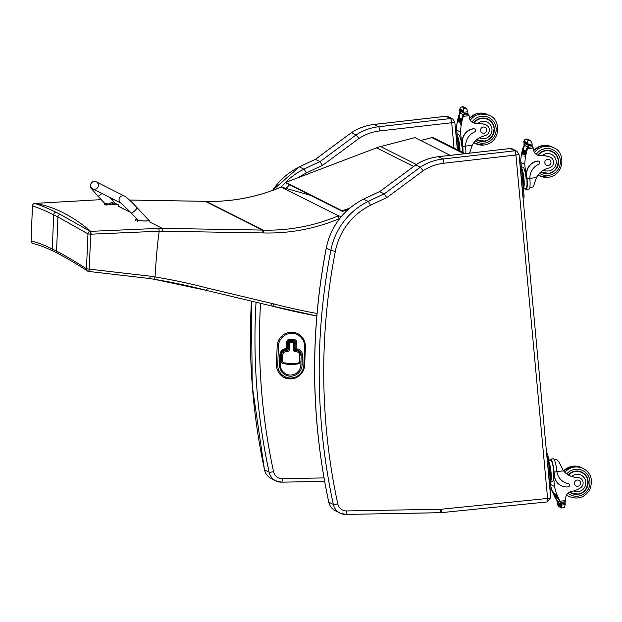 <?xml version="1.0" encoding="UTF-8"?>
<svg xmlns="http://www.w3.org/2000/svg" width="622" height="622" viewBox="0 0 622 622"><rect width="100%" height="100%" fill="white"/><g stroke="black" fill="none" stroke-linecap="round" stroke-linejoin="round"><path stroke-width="0.93" d="M136.995 207.624L149.218 220.701C146.263 221.098 142.625 221.028 138.309 220.491L131.273 212.973A3.919 0.785 -43.1 0 0 131.32 213.012A3.919 0.785 -43.1 0 0 134.881 210.679A3.919 0.785 -43.1 0 0 136.995 207.624C132.152 202.321 128.046 198.511 124.68 196.194A3.919 3.825 -63.2 0 0 120.287 196.886A3.919 3.825 -63.2 0 0 121.065 203.153L92.74 188.816A3.919 3.825 -63.2 0 1 91.893 182.518A3.919 3.825 -63.2 0 1 96.278 181.826A3.919 3.825 -63.2 0 1 97.133 188.124A3.919 3.825 -63.2 0 1 92.74 188.816A3.919 3.825 -63.2 0 1 91.893 182.518A3.919 3.825 -63.2 0 1 96.278 181.826L124.68 196.194A3.919 3.825 -63.2 0 1 124.727 196.225M148.65 220.095L149.879 220.748L149.84 222.046L149.816 220.81M149.816 220.686C146.909 221.191 142.858 221.121 137.664 220.476L135.798 219.535A10.768 0.987 -178 0 1 137.338 219.465M135.798 219.535L135.751 220.833M129.462 200.043L205.268 201.341A104.488 102.039 -63.3 0 1 206.1 201.357L263.316 230.109A2.612 0.513 91.5 0 1 263.705 232.955A187.58 183.187 116.7 0 0 339.076 218.773L338.461 215.78A184.967 180.637 -63.3 0 1 263.316 230.109A104.488 102.039 116.7 0 0 262.476 230.086L162.358 228.375L149.84 222.046M115.661 203.619L118.304 204.739A10.768 0.987 -178 0 1 106.152 204.529L104.286 203.588L104.698 203.371M101.86 193.434A3.919 0.785 136.9 0 1 97.942 196.117A3.919 0.785 136.9 0 1 97.887 196.085L104.924 203.596L109.425 204.024M114.565 204.032L115.84 203.814L109.977 197.539M106.152 204.529L106.105 205.828M130.877 212.561L117.947 206.061A10.768 0.987 2 0 0 118.258 206.037L118.304 204.739M109.456 204.467L109.433 203.938L114.565 204.117L114.549 204.599L109.456 204.467M114.565 204.117L109.433 203.938M111.735 202.686L111.33 202.733A3.343 3.273 92.8 0 0 110.677 202.943L110.763 202.966A3.343 3.227 -45.2 0 1 111.4 202.772L111.991 202.826A3.343 0.63 85.9 0 1 112.139 203.106L112.458 203.114A3.343 0.661 -83.9 0 0 112.357 202.834L112.753 202.795A3.343 3.219 -46.3 0 1 113.398 203.021L113.328 202.982A3.343 3.281 92.8 0 0 112.683 202.756L112.092 202.702A3.343 0.684 -83.9 0 0 111.968 202.803M112.325 203.106L112.753 202.795M113.313 202.982L113.375 203.005A3.343 3.343 0 0 1 114.471 203.853M206.45 290.404L270.601 305.705A2.612 0.544 -76.6 0 0 270.632 305.713A2.612 0.544 -76.6 0 0 271.736 303.427L207.554 288.118L206.395 290.388A596.296 582.347 -63.3 0 0 154.225 279.294M158.797 228.367L90.719 231.345A524.929 348.32 170.8 0 0 90.291 231.384L90.719 234.214A525.038 347.224 -9.1 0 1 91.131 234.175L159.224 231.213A656.84 641.476 -63.3 0 1 162.785 231.228L162.358 228.375A658.496 642.783 116.4 0 0 158.797 228.367L159.224 231.221C157.498 242.969 156.114 258.216 155.08 276.961L154.186 279.294L206.418 290.396L270.632 305.713A104.488 102.039 -63.3 0 1 272.459 306.164A2.612 0.552 -75.5 0 0 272.483 306.18A2.612 0.552 -75.5 0 0 273.641 303.901A107.101 104.589 116.7 0 0 271.736 303.427M155.08 276.969A489.973 372.982 177.2 0 0 150.197 276.184L89.195 269.132L88.775 271.433A2.612 2.488 -57 0 1 87.562 271.052A2.612 2.488 -57 0 1 87.554 271.052A2.612 2.488 -57 0 1 86.458 268.821C75.254 261.543 65.287 255.65 56.563 251.132A2.612 2.55 117.7 0 0 58.001 253.551M149.404 278.508A484.732 368.854 -2.7 0 1 154.163 279.278L149.373 278.508A2.612 0.443 99.2 0 1 149.342 278.5L89.086 271.487L149.373 278.508A2.612 0.443 99.2 0 0 150.197 276.184M89.195 269.132L86.458 268.821L87.966 233.903L90.719 234.214L89.195 269.132M60.256 214.435A2239.013 436.714 -88.7 0 0 55.996 212.289A2.612 2.55 115.9 0 0 53.679 214.815L53.679 214.815A2236.424 436.209 91.3 0 1 57.939 216.961L87.966 233.903A2.612 2.496 -58.9 0 1 90.291 231.384L60.256 214.435A2.612 2.55 117.6 0 0 57.939 216.961L56.563 251.132A2202.09 429.514 -88.7 0 0 52.302 248.987C43.952 244.897 36.892 242.222 31.123 240.963L31.1 240.932A2.612 2.612 0 0 0 33.153 243.583A2.612 2.589 102.2 0 0 33.16 243.591A2.612 2.589 102.2 0 0 33.223 243.599M55.996 212.289C47.606 208.145 40.531 205.182 34.77 203.425L101.207 199.631L35.065 203.386A2.612 0.746 83.6 0 1 35.104 203.386A2239.705 436.854 91.3 0 1 90.719 231.345L91.131 234.175M35.057 203.386L34.731 203.425A2.612 0.746 83.4 0 1 34.77 203.425A2.612 2.589 106.9 0 0 32.437 205.944C38.206 207.709 45.289 210.664 53.679 214.815L52.302 248.987A2.612 2.55 115.8 0 0 53.795 251.42M32.445 205.898L31.123 240.963A2.612 2.589 102.2 0 0 33.153 243.583C38.626 244.765 45.476 247.362 53.717 251.389L57.9 253.496M281.09 187.098L338.461 215.78L341.26 216.573M420.744 140.518L431.886 137.641A2.612 0.428 -104.5 0 0 431.823 137.625A2.612 0.428 -104.5 0 0 431.769 137.664M464.028 153.782L431.886 137.641A2.612 2.55 -63.3 0 1 433.651 137.82L433.651 137.82A2.612 2.612 0 0 0 431.823 137.625L420.705 140.494M413.599 166.447L376.574 147.834L285.739 182.394L285.949 183L342.497 211.418L342.287 210.811L349.867 208.012M348.452 209.217L342.497 211.418M376.574 147.834A41.791 40.819 -63.3 0 1 380.656 146.543L414.975 137.618L450.258 155.345M342.287 210.811L285.739 182.394M445.842 116.298A3.864 0.7 83.5 0 1 445.92 116.26L373.985 124.454C365.868 125.411 358.35 128.14 351.438 132.649L315.315 159.356L319.949 161.65A524.704 512.435 116.7 0 0 303.917 169.184A3.864 0.513 63.9 0 1 306.257 173.017A520.839 508.664 -63.3 0 1 322.554 165.374L319.949 161.65L356.072 134.943L351.539 132.665A52.24 51.02 -63.3 0 1 374.071 124.47L378.611 126.748A52.24 51.02 116.7 0 0 356.072 134.943L358.925 138.473A48.376 47.249 -63.3 0 1 379.7 130.947L451.634 122.752A3.864 0.7 -96.5 0 0 450.538 118.561L378.611 126.748A3.864 0.7 83.5 0 1 379.7 130.947M451.634 122.752L454.721 121.99M351.438 132.649L315.416 159.372A524.704 512.435 -63.3 0 0 299.384 166.906L303.917 169.184A67.915 66.329 116.7 0 0 281.3 187.043M550.618 497.592A3.864 0.451 174.7 0 1 550.695 497.67L519.028 154.318L516.89 151.193A3.919 3.825 116.7 0 0 514.775 150.819A3.864 0.7 83.5 0 1 515.871 155.018L518.958 154.256M423.162 170.739L420.309 167.209L415.776 164.923A52.24 51.02 -63.3 0 1 438.308 156.736L510.234 148.541L514.775 150.819L442.841 159.014A52.24 51.02 116.7 0 0 420.309 167.209L384.186 193.916L386.791 197.633L423.162 170.739A48.376 47.249 -63.3 0 1 443.937 163.213L515.871 155.018M326.231 248.038L330.842 250.378A628.22 613.533 116.7 0 0 333.33 504.419A3.864 0.529 -12.2 0 0 337.785 503.898A624.356 609.754 -63.3 0 1 335.312 251.428L330.842 250.378A67.915 66.329 116.7 0 1 368.154 201.442A524.704 512.435 116.7 0 1 384.186 193.916L379.645 191.638L415.776 164.923L379.645 191.638A524.704 512.435 -63.3 0 0 363.613 199.164A3.864 0.513 -116.1 0 0 363.512 199.157C343.507 209.575 331.083 225.872 326.231 248.038C309.919 333.213 310.751 417.891 328.727 502.063C329.66 506.005 331.899 508.92 335.46 510.802A13.062 12.759 -63.3 0 1 328.797 502.141A628.22 613.533 -63.3 0 1 326.309 248.1A67.915 66.329 -63.3 0 1 363.613 199.164L368.154 201.442A3.864 0.513 63.9 0 1 370.494 205.276A520.839 508.664 -63.3 0 1 386.791 197.633M469.493 153.16L472.23 145.33A18.209 17.789 -63.3 0 1 484.709 135.751A5.753 5.621 -63.3 0 0 485.137 124.587L484.872 124.454A5.753 5.621 -63.3 0 1 485.976 124.866L486.241 124.999M465.769 153.58A11.849 2.146 -96.5 0 0 465.684 147.103L465.637 146.217A14.804 14.462 116.7 0 1 474.586 131.965A1.641 1.602 116.7 0 0 473.824 128.847A12.821 12.518 116.7 0 0 462.465 142.951L462.791 146.535A11.849 2.146 83.5 0 1 463.017 152.577M457.178 134.951L458.608 134.787A10.753 1.952 -96.5 0 1 461.889 146.512L460.56 132.097A55.537 54.238 -63.3 0 1 463.297 116.368L464.276 114.798M463.779 114.673A1.236 1.205 116.7 0 0 462.931 115.482A55.537 54.238 116.7 0 0 460.7 124.509L460.7 124.478M464.37 108.049L461.921 106.821L463.429 106.867L466.282 108.306L464.37 108.049L463.444 108.632L464.09 113.647A4.401 4.3 116.7 0 1 463.981 114.432L463.328 114.106A4.401 4.3 116.7 0 1 463.18 114.603A55.537 54.238 116.7 0 0 460.653 124.478M463.18 114.603L460.272 113.142A55.537 54.238 116.7 0 0 458.95 117.387A0.404 0.397 116.7 0 0 458.756 118.172A55.537 54.238 116.7 0 0 458.538 118.996M461.229 121.212L458.375 119.774A55.537 54.238 116.7 0 0 458.189 120.606A0.404 0.397 116.7 0 0 458.025 121.376A55.537 54.238 116.7 0 0 457.738 123.016L457.745 122.985M460.093 113.639A1.236 1.205 116.7 0 0 459.93 113.974A55.537 54.238 116.7 0 0 458.896 117.387M458.702 118.141A55.537 54.238 116.7 0 0 458.484 119.004M458.313 119.743A55.537 54.238 116.7 0 0 458.126 120.614M457.986 121.352A55.537 54.238 116.7 0 0 457.691 122.993M459.93 113.974L459.394 113.702L459.168 114.292A55.537 54.238 116.7 0 0 456.47 129.011M460.56 132.097L456.711 130.161M461.851 118.841A0.404 0.397 116.7 0 0 461.625 119.611A55.537 54.238 116.7 0 1 461.851 118.841L458.958 117.395M461.602 119.595L458.756 118.172M461.446 120.45A0.404 0.397 116.7 0 0 461.244 121.22A55.537 54.238 116.7 0 1 461.446 120.45L458.554 118.996A0.404 0.397 116.7 0 0 458.375 119.774M461.089 122.052A0.404 0.397 116.7 0 0 460.933 122.837A55.537 54.238 116.7 0 1 461.089 122.052L458.196 120.606M460.894 122.814L458.041 121.383A0.404 0.397 116.7 0 0 458.041 121.383L460.91 122.822M485.137 124.587A28.799 28.122 -63.3 0 0 475.939 123.296A6.718 6.562 -63.3 0 1 469.361 117.752A37.017 36.154 -63.3 0 1 469.105 115.708L467.977 114.479M460.272 113.142A4.401 4.3 116.7 0 0 460.42 112.644L459.767 112.318A4.401 4.3 116.7 0 0 459.876 111.532L459.611 109.456L460.638 107.217L461.921 106.821M463.444 108.632L466.282 108.306L467.76 110.895L467.899 113.212A4.401 4.3 116.7 0 0 468.148 113.958A0.404 0.397 116.7 0 1 467.822 114.534L464.409 114.922A0.404 0.397 116.7 0 1 463.981 114.432M462.465 142.951L462.581 146.434A10.753 1.952 83.5 0 1 462.768 152.444M462.255 142.842A12.821 12.518 -63.3 0 1 473.606 128.738A1.641 1.602 -63.3 0 1 474.602 128.948M472.58 122.472A6.718 6.562 116.7 0 0 474.602 122.993L478.124 123.203A28.799 28.122 -63.3 0 1 484.872 124.454M462.986 111.167A4.401 4.3 116.7 0 0 462.97 111.151A2.06 2.014 116.7 0 1 462.768 110.389A0.404 0.397 116.7 0 0 462.682 111.144A0.404 0.397 116.7 0 0 462.986 111.167M463.273 111.944L460.389 110.491A0.404 0.397 116.7 0 0 460.311 111.245L463.203 112.699A0.404 0.397 116.7 0 0 463.413 112.737A4.401 4.3 116.7 0 0 463.273 111.944A0.404 0.397 116.7 0 0 463.203 112.699M457.839 142.08L457.769 141.342M458.811 150.462L458.033 142.057M458.873 150.493A9.112 1.648 -96.5 0 0 457.691 140.471M459.635 150.874A9.112 1.648 -96.5 0 0 457.403 137.322M462.768 110.389L459.876 108.943A0.404 0.397 116.7 0 0 459.79 109.697L462.682 111.144M461.244 121.22A0.404 0.397 116.7 0 0 461.267 121.228L458.352 119.766M461.625 119.611A0.404 0.397 116.7 0 0 461.648 119.618L458.733 118.157M459.767 112.318A0.404 0.397 116.7 0 0 459.969 112.761L460.334 112.947M463.328 114.106A0.404 0.397 116.7 0 0 463.53 114.557L464.183 114.883M459.394 113.702L460.645 112.971M459.985 151.053A10.753 1.952 -96.5 0 0 459.767 146.753A10.753 1.952 -96.5 0 0 457.248 135.643M458.601 150.353L456.82 131.048A2.612 0.474 -96.5 0 0 456.082 128.21L455.327 127.829M457.52 149.816L455.802 131.156A2.612 0.474 -96.5 0 0 455.444 129.127M482.555 141.108A11.756 11.476 -63.3 0 1 477.253 140.074M487.803 119.082A11.756 11.476 -63.3 0 1 491.792 122.713M476.662 139.732A11.756 11.476 116.7 0 0 494.171 131.74A11.756 11.476 116.7 0 0 473.661 122.837M483.932 141.023A11.39 11.126 -63.3 0 1 477.782 139.934L477.105 139.6A11.39 11.126 -63.3 0 1 476.926 139.507M481.863 118.102A11.39 11.126 -63.3 0 1 487.329 119.245L488.006 119.58A11.39 11.126 -63.3 0 0 474.104 122.923M483.38 127.043A3.133 3.063 116.7 0 0 482.26 132.945A3.133 3.063 116.7 0 0 486.396 131.522A3.133 3.063 116.7 0 0 483.38 127.043M530.97 187.696L533.381 186.662L536.467 177.597A18.209 17.789 -63.3 0 1 548.938 168.018A5.753 5.621 -63.3 0 0 549.366 156.845L549.109 156.721A5.753 5.621 -63.3 0 1 550.213 157.133L550.47 157.265M526.095 189.43L528.91 189.111A11.849 2.146 -96.5 0 0 529.921 179.369L529.874 178.475A14.804 14.462 116.7 0 1 538.823 164.224A1.641 1.602 116.7 0 0 538.053 161.106A12.821 12.518 116.7 0 0 526.694 175.217L527.028 178.802A11.849 2.146 83.5 0 1 526.095 189.43A11.849 2.146 83.5 0 1 525.069 188.443M521.415 167.217L522.838 167.054A10.753 1.952 -96.5 0 1 526.126 178.778L524.797 164.363A55.537 54.238 -63.3 0 1 527.534 148.635L528.513 147.056M528.016 146.94A1.236 1.205 116.7 0 0 527.168 147.748A55.537 54.238 116.7 0 0 524.929 156.767L524.937 156.736M528.607 140.315L526.158 139.087L527.666 139.134L530.519 140.572L528.607 140.315L527.681 140.891L528.319 145.913A4.401 4.3 116.7 0 1 528.21 146.699L527.565 146.372A4.401 4.3 116.7 0 1 527.417 146.862A55.537 54.238 116.7 0 0 524.882 156.744M527.417 146.862L524.509 145.4A55.537 54.238 116.7 0 0 523.18 149.653A0.404 0.397 116.7 0 0 522.993 150.431A55.537 54.238 116.7 0 0 522.775 151.263A0.404 0.397 116.7 0 0 522.589 152.032A55.537 54.238 116.7 0 0 522.418 152.864M525.318 154.318A0.404 0.397 116.7 0 0 525.162 155.096A55.537 54.238 116.7 0 1 525.318 154.318L522.433 152.864A0.404 0.397 116.7 0 0 522.255 153.634A55.537 54.238 116.7 0 0 521.975 155.282L521.975 155.251M524.33 145.906A1.236 1.205 116.7 0 0 524.159 146.24A55.537 54.238 116.7 0 0 523.125 149.653M522.931 150.4A55.537 54.238 116.7 0 0 522.721 151.27M522.55 152.009A55.537 54.238 116.7 0 0 522.363 152.872M522.216 153.611A55.537 54.238 116.7 0 0 521.928 155.259M524.159 146.24L523.623 145.968L523.397 146.559A55.537 54.238 116.7 0 0 520.7 161.269M524.797 164.363L520.948 162.428M526.088 151.107A0.404 0.397 116.7 0 0 525.854 151.877A55.537 54.238 116.7 0 1 526.088 151.107L523.195 149.653M525.839 151.861L522.993 150.431M525.676 152.717A0.404 0.397 116.7 0 0 525.497 153.494A55.537 54.238 116.7 0 1 525.676 152.717L522.783 151.263M525.466 153.478L522.604 152.04A0.404 0.397 116.7 0 0 522.604 152.04L525.481 153.486M525.131 155.08L522.278 153.642A0.404 0.397 116.7 0 1 522.255 153.634L525.147 155.088M549.366 156.845A28.799 28.122 -63.3 0 0 540.176 155.562A6.718 6.562 -63.3 0 1 533.59 150.011A37.017 36.154 -63.3 0 1 533.342 147.974L532.214 146.745M524.509 145.4A4.401 4.3 116.7 0 0 524.649 144.91L523.996 144.576A4.401 4.3 116.7 0 0 524.105 143.791L523.841 141.723L524.875 139.483L526.158 139.087M527.681 140.891L530.519 140.572L531.997 143.161L532.137 145.478A4.401 4.3 116.7 0 0 532.385 146.224A0.404 0.397 116.7 0 1 532.059 146.792L528.638 147.181A0.404 0.397 116.7 0 1 528.21 146.699M526.694 175.217L526.818 178.693A10.753 1.952 83.5 0 1 525.971 188.342L523.39 188.637M526.484 175.109A12.821 12.518 -63.3 0 1 537.843 161.005A1.641 1.602 -63.3 0 1 538.831 161.215M536.817 154.73A6.718 6.562 116.7 0 0 538.839 155.251L542.361 155.469A28.799 28.122 -63.3 0 1 549.109 156.721M527.215 143.433A4.401 4.3 116.7 0 0 527.207 143.41A2.06 2.014 116.7 0 1 526.997 142.656A0.404 0.397 116.7 0 0 526.92 143.41A0.404 0.397 116.7 0 0 527.215 143.433M527.51 144.211L524.618 142.757A0.404 0.397 116.7 0 0 524.548 143.503L527.44 144.957A0.404 0.397 116.7 0 0 527.65 144.996A4.401 4.3 116.7 0 0 527.51 144.211A0.404 0.397 116.7 0 0 527.44 144.957M522.076 174.347L522.006 173.6M522.9 183.358L522.27 174.323M522.947 183.848L523.102 183.334M523.032 184.711A9.112 1.648 -96.5 0 0 521.928 172.737M523.226 186.872A9.112 1.648 -96.5 0 0 523.685 178.856A9.112 1.648 -96.5 0 0 521.633 169.588M526.997 142.656L524.113 141.202A0.404 0.397 116.7 0 0 524.027 141.956L526.92 143.41M525.854 151.877A0.404 0.397 116.7 0 0 525.878 151.885L522.97 150.423M523.996 144.576A0.404 0.397 116.7 0 0 524.206 145.027L524.571 145.214M527.565 146.372A0.404 0.397 116.7 0 0 527.767 146.815L528.42 147.142M523.623 145.968L524.882 145.237M523.382 188.552A10.753 1.952 -96.5 0 0 523.996 179.019A10.753 1.952 -96.5 0 0 521.477 167.909M523.825 197.944L523.771 197.936A2.612 0.474 -96.5 0 0 523.825 197.944A2.612 0.474 -96.5 0 0 524.035 195.603L521.057 163.306A2.612 0.474 -96.5 0 0 520.319 160.468L519.564 160.095M523.016 197.586A2.612 0.474 -96.5 0 0 523.009 195.72L520.031 163.423A2.612 0.474 -96.5 0 0 519.681 161.386M546.792 173.367A11.756 11.476 -63.3 0 1 541.49 172.341M552.041 151.34A11.756 11.476 -63.3 0 1 556.029 154.979M540.899 171.999A11.756 11.476 116.7 0 0 558.4 163.998A11.756 11.476 116.7 0 0 537.89 155.096M548.161 173.289A11.39 11.126 -63.3 0 1 542.011 172.201L541.334 171.859A11.39 11.126 -63.3 0 1 541.163 171.773M546.093 150.361A11.39 11.126 -63.3 0 1 551.558 151.504L552.235 151.846A11.39 11.126 -63.3 0 0 538.341 155.189M547.609 159.31A3.133 3.063 116.7 0 0 546.489 165.211A3.133 3.063 116.7 0 0 550.633 163.788A3.133 3.063 116.7 0 0 547.609 159.31M568.943 475.371L571.618 476.468A18.209 17.789 -63.3 0 0 577.216 477.276L577.473 477.408A18.209 17.789 -63.3 0 1 569.324 475.558A18.209 17.789 -63.3 0 1 563.509 470.838L558.712 461.368L556.457 459.604M549.685 460.319A11.849 2.146 83.5 0 1 550.454 459.129A11.849 2.146 83.5 0 1 554.07 472.044L554.404 475.628A12.821 12.518 116.7 0 0 568.096 486.886A1.641 1.602 116.7 0 0 568.283 483.659A14.804 14.462 116.7 0 1 556.915 471.717L554.07 472.044M550.454 459.129L553.269 458.811A11.849 2.146 -96.5 0 1 556.799 470.831L556.915 471.717M550.851 486.396A55.537 54.238 116.7 0 0 555.913 499.139L557.009 500.306M556.939 500.189A1.236 1.205 -63.3 0 1 556.783 499.971A55.537 54.238 -63.3 0 1 555.244 497.056M554.575 495.563A55.537 54.238 -63.3 0 0 554.871 496.201L557.771 497.647A55.537 54.238 -63.3 0 0 558.105 498.362A0.404 0.397 -63.3 0 1 557.81 498.339L554.917 496.892A0.404 0.397 -63.3 0 1 554.878 496.193A55.537 54.238 -63.3 0 1 554.529 495.54M554.179 494.731A55.537 54.238 -63.3 0 1 553.875 494.023M553.557 493.238A55.537 54.238 -63.3 0 1 552.95 491.637L552.997 491.66A55.537 54.238 -63.3 0 0 553.58 493.215L556.48 494.661A55.537 54.238 -63.3 0 0 556.776 495.392A0.404 0.397 -63.3 0 1 556.48 494.661M557.281 500.764L560.189 502.226A4.401 4.3 -63.3 0 1 560.422 502.685L561.075 503.011A4.401 4.3 -63.3 0 1 561.324 503.758L561.347 505.095L565.211 504.652L564.372 507.63L561.58 507.98L558.719 506.541L557.25 503.952L557.11 501.635A4.401 4.3 -63.3 0 0 556.861 500.889L557.506 501.223A4.401 4.3 -63.3 0 0 557.281 500.764A55.537 54.238 -63.3 0 1 555.291 497.079M554.21 494.708L557.102 496.162A55.537 54.238 -63.3 0 0 557.413 496.877A0.404 0.397 -63.3 0 1 557.149 496.854L554.256 495.4A0.404 0.397 -63.3 0 1 554.21 494.708A55.537 54.238 -63.3 0 1 553.922 494.047M560.189 502.226A55.537 54.238 -63.3 0 1 555.905 493.122L555.951 493.153A55.537 54.238 -63.3 0 0 559.792 501.48L560.329 501.752L560.049 501.215A55.537 54.238 -63.3 0 1 554.497 486.435L553.168 472.02L553.86 471.942L554.404 475.628M550.68 484.515L554.497 486.435M561.347 505.095L561.534 507.956L564.372 507.63M568.687 483.799L568.477 483.691A1.641 1.602 -63.3 0 0 568.073 483.551A14.804 14.462 -63.3 0 1 564.519 482.361M548.456 460.459L550.579 460.218A10.753 1.952 83.5 0 1 553.86 471.942M561.067 485.603A12.821 12.518 -63.3 0 1 554.194 475.527M557.654 504.978A0.404 0.397 -63.3 0 1 557.304 504.465A0.404 0.397 -63.3 0 1 557.724 504.17L560.616 505.624A4.401 4.3 -63.3 0 1 560.616 505.639L561.091 505.88M560.756 503.991A4.401 4.3 -63.3 0 1 560.764 504.8A0.404 0.397 -63.3 0 1 560.756 503.991L557.864 502.537A0.404 0.397 -63.3 0 0 557.872 503.346M549.949 476.6L549.047 466.85M549.996 477.09L550.143 476.576M550.073 477.953A9.112 1.648 -96.5 0 0 548.969 465.979M550.268 480.114A9.112 1.648 -96.5 0 0 550.727 472.098A9.112 1.648 -96.5 0 0 548.674 462.83M560.616 505.639A2.06 2.014 -63.3 0 0 560.546 506.432A0.404 0.397 -63.3 0 1 560.189 505.919A0.404 0.397 -63.3 0 1 560.616 505.624M556.527 495.353L553.634 493.899A0.404 0.397 -63.3 0 1 553.588 493.207M557.149 496.854A0.404 0.397 -63.3 0 1 557.102 496.162M557.81 498.339A0.404 0.397 -63.3 0 1 557.771 497.647M556.861 500.889A0.404 0.397 -63.3 0 1 557.04 500.36M565.211 504.652L565.134 503.322A4.401 4.3 -63.3 0 1 565.242 502.537A0.404 0.397 -63.3 0 0 565.04 502.086L564.589 501.861M561.075 503.011A0.404 0.397 -63.3 0 1 561.402 502.436L564.815 502.047A0.404 0.397 -63.3 0 1 565.04 502.086M560.422 502.685A0.404 0.397 -63.3 0 1 560.647 502.133M577.473 477.408A5.753 5.621 -63.3 0 1 579.929 488.247A28.799 28.122 -63.3 0 1 571.159 491.582A6.718 6.562 -63.3 0 0 565.732 498.494A37.017 36.154 -63.3 0 0 565.857 500.554L564.698 501.845L561.145 502.249L564.519 501.861M560.329 501.752L561.262 502.226L560.329 501.752M560.733 502.179L560.29 501.954A1.236 1.205 -63.3 0 1 559.792 501.48M550.431 481.879L552.32 481.661A10.753 1.952 -96.5 0 0 553.168 472.02M550.423 481.793A10.753 1.952 -96.5 0 0 551.045 472.261A10.753 1.952 -96.5 0 0 548.518 461.151M550.066 490.828A2.612 0.474 -96.5 0 0 550.058 488.962L547.08 456.665A2.612 0.474 -96.5 0 0 546.722 454.628M550.867 491.193L550.812 491.178A2.612 0.474 -96.5 0 0 550.867 491.193A2.612 0.474 -96.5 0 0 551.076 488.845L548.099 456.548A2.612 0.474 -96.5 0 0 547.36 453.718L546.606 453.337M571.066 493.075A11.756 11.476 116.7 0 0 576.369 494.101M585.605 475.713A11.756 11.476 116.7 0 0 581.617 472.075M568.197 474.944A11.756 11.476 -63.3 0 1 586.911 487.881A11.756 11.476 -63.3 0 1 569.581 492.111M577.216 477.276A5.753 5.621 -63.3 0 1 579.79 477.867L580.054 477.991M577.745 494.023A11.39 11.126 -63.3 0 1 571.595 492.935L570.918 492.593A11.39 11.126 -63.3 0 1 569.861 491.986M575.677 471.095A11.39 11.126 -63.3 0 1 581.142 472.238L581.819 472.58A11.39 11.126 -63.3 0 0 568.555 475.154M577.76 486.248A3.133 3.063 116.7 0 0 578.88 480.339A3.133 3.063 116.7 0 0 574.744 481.77A3.133 3.063 116.7 0 0 577.76 486.248M293.351 349.65L294.198 349.587L294.424 342.582A1.042 1.042 0 0 0 293.872 341.595A1.042 1.019 116.7 0 0 293.856 341.587A1.042 1.019 116.7 0 0 293.421 341.478L293.607 342.629L294.431 342.551A1.042 1.019 116.7 0 0 293.872 341.595L293.872 341.595A1.042 1.019 116.7 0 0 293.444 341.486L289.424 341.408A1.042 1.019 116.7 0 0 288.359 342.434L289.611 342.559L289.448 341.416A1.042 1.019 116.7 0 0 288.383 342.442L288.11 349.447A1.042 1.019 -63.3 0 1 287.053 350.474L285.972 350.45A4.385 4.284 116.7 0 0 281.517 354.742L281.284 361.063A2.612 2.55 116.7 0 0 282.676 363.442A2.612 2.55 116.7 0 0 282.683 363.442A2.612 2.55 116.7 0 0 283.476 363.691L283.834 362.766A1.571 1.532 -63.3 0 1 282.536 361.188L282.761 354.874A3.343 3.265 -63.3 0 1 286.159 351.601L287.232 351.624A2.091 2.037 116.7 0 0 289.354 349.58L289.611 342.559L293.607 342.629L293.351 349.65A2.091 2.037 116.7 0 0 295.326 351.764L296.406 351.78A3.343 3.265 -63.3 0 1 299.563 355.17L299.337 361.506A1.571 1.532 -63.3 0 1 297.938 363.03L291.547 363.746A2.426 2.371 -63.3 0 1 290.972 363.738L283.834 362.766M300.387 355.123L300.387 355.084A4.385 4.284 116.7 0 0 298.055 351.088A4.385 4.284 116.7 0 0 298.031 351.08A4.385 4.284 116.7 0 0 296.22 350.629L295.147 350.614A1.042 1.019 -63.3 0 1 294.727 350.513M295.582 349.704A1.042 1.042 0 0 0 296.033 349.813L296.507 348.872L295.03 348.748A1.042 1.019 116.7 0 0 296.018 349.805L296.507 341.851A2.091 2.037 116.7 0 0 294.533 339.736L288.896 339.635L288.655 340.576A1.042 1.019 -63.3 0 0 287.589 341.595L287.364 348.631L286.517 348.693L286.299 349.642A1.042 1.019 116.7 0 0 287.341 348.654M279.542 364.57L280.382 364.508L280.716 354.742A5.225 5.1 -63.3 0 1 286.027 349.634L286.26 348.693A6.267 6.119 116.7 0 0 279.892 354.82L279.542 364.57A11.491 11.227 116.7 0 0 290.404 376.209A11.491 11.227 116.7 0 0 302.082 364.966L302.432 355.216A6.267 6.119 116.7 0 0 296.507 348.872M304.531 346.804L303.878 364.997A13.319 13.008 -63.3 0 1 290.342 378.028A13.319 13.008 -63.3 0 1 277.746 364.539L278.399 346.345A13.319 13.008 -63.3 0 1 291.936 333.314A13.319 13.008 -63.3 0 1 304.531 346.804L305.371 346.742A14.368 14.034 116.7 0 0 297.713 333.633A14.368 14.034 116.7 0 0 297.689 333.625A14.368 14.034 116.7 0 0 277.155 346.213L276.502 364.414A14.368 14.034 116.7 0 0 284.145 377.5A14.368 14.034 116.7 0 0 284.153 377.5L284.161 377.507A14.368 14.034 116.7 0 0 304.702 364.951M137.664 220.476L137.618 221.774M104.286 203.588L104.239 204.887M207.554 288.118A598.908 584.898 116.7 0 0 155.08 276.961M317.033 313.488A648.668 633.499 -63.3 0 1 273.641 303.901M272.459 306.164A651.281 636.049 116.7 0 0 316.823 315.937L270.632 305.713M89.475 269.155L88.806 271.464A2.612 2.612 0 0 1 87.562 271.052C76.413 263.814 66.538 257.967 57.916 253.504M129.446 200.027L205.221 201.326A2.612 0.505 -89 0 1 205.268 201.341L262.476 230.086A2.612 0.505 91 0 1 262.888 232.939A101.876 99.489 -63.3 0 1 263.705 232.955M162.785 231.228L262.888 232.939M206.006 201.357A2.612 0.513 -88.5 0 1 206.053 201.349A2.612 0.513 -88.5 0 1 206.1 201.357A184.967 180.637 116.7 0 0 281.245 187.028L310.533 195.355L281.23 187.02M114.386 199.771L112.03 199.732L114.409 199.786M281.167 187.028C257.026 197.166 231.99 201.94 206.053 201.349L205.221 201.326A2.612 0.505 -89 0 0 205.174 201.341M416.343 164.48L380.656 146.543M322.554 165.374L358.925 138.473M286.151 188.419A64.05 62.55 -63.3 0 1 289.564 184.82M298.451 177.55A64.05 62.55 -63.3 0 1 306.257 173.017M256.046 302.238A628.22 613.533 116.7 0 0 269.101 472.152A3.864 0.529 -12.2 0 0 273.548 471.639A624.356 609.754 -63.3 0 1 260.54 303.311M324.622 481.389L281.68 482.159L275.756 480.814L271.223 478.536A13.062 12.759 -63.3 0 1 264.56 469.874L269.101 472.152A13.062 12.759 116.7 0 0 281.603 482.143A3.864 0.739 -91 0 0 281.68 482.159A3.864 0.739 -91 0 0 282.349 478.668A9.198 8.98 -63.3 0 1 273.548 471.639M324.008 477.921L282.349 478.668M451.689 122.798L454.021 148.052M457.349 149.723L454.799 122.052L452.653 118.934A3.919 3.825 116.7 0 0 450.538 118.561L446.005 116.275A3.919 3.825 -63.3 0 1 448.12 116.656L445.92 116.26A3.864 0.7 83.5 0 1 446.005 116.275L374.071 124.47A3.864 0.7 83.5 0 0 373.985 124.454M271.223 478.536C267.67 476.654 265.423 473.739 264.49 469.797A3.864 0.529 -12.2 0 0 264.56 469.874A628.22 613.533 -63.3 0 1 251.436 301.134M272.545 190.418A67.915 66.329 -63.3 0 1 299.384 166.906A3.864 0.513 63.9 0 0 299.275 166.89L315.315 159.356M335.312 251.428A64.05 62.55 -63.3 0 1 370.494 205.276M328.727 502.063A3.864 0.529 167.8 0 0 328.797 502.141L333.33 504.419A13.062 12.759 116.7 0 0 345.84 514.41A3.864 0.739 -91 0 0 345.91 514.425A3.864 0.739 -91 0 0 346.586 510.934A9.198 8.98 -63.3 0 1 337.785 503.898M440.088 512.715A3.864 0.739 -91 0 0 440.166 512.73A3.864 0.739 -91 0 0 440.842 509.239L346.586 510.934M441.146 512.645A3.864 0.708 -95.8 0 0 441.223 512.668A3.864 0.708 -95.8 0 0 441.581 509.193A9.198 8.98 -63.3 0 1 440.842 509.239M547.103 501.907A3.864 0.708 -95.8 0 0 547.189 501.923A3.864 0.708 -95.8 0 0 547.539 498.455L441.581 509.193M335.46 510.802L339.993 513.08L345.91 514.425L441.223 512.668L547.189 501.923L550.695 497.67A3.864 0.451 174.7 0 1 547.585 498.393L547.539 498.455M515.926 155.065L547.585 498.393M438.145 156.752A3.864 0.7 -96.5 0 1 438.222 156.721A3.864 0.7 -96.5 0 1 438.308 156.736L442.841 159.014A3.864 0.7 83.5 0 1 443.937 163.213M516.89 151.193L512.349 148.915A3.919 3.825 -63.3 0 0 510.234 148.541A3.864 0.7 -96.5 0 0 510.149 148.526A3.864 0.7 -96.5 0 0 510.071 148.565M465.637 146.217L462.791 146.535M463.468 115.754L462.931 115.482M463.297 116.368L469.105 115.708M464.937 107.987L462.48 106.759M463.444 111.385L462.97 111.151M464.09 113.647L467.899 113.212M463.864 112.232L467.721 111.797M475.939 123.296L475.542 123.102M461.889 146.512L462.581 146.434M465.637 146.084L472.23 145.33M456.082 128.21L455.374 128.287M456.82 131.048L455.802 131.156M475.301 141.023A13.583 13.264 116.7 0 0 494.397 122.775A13.583 13.264 116.7 0 0 471.997 122.091M473.902 142.671A15.674 15.309 116.7 0 0 475.41 143.542L483.916 145.043C501.145 142.951 501.107 119.074 489.475 115.529A15.674 15.309 116.7 0 0 470.271 120.233M473.84 142.749L475.41 143.542A15.674 15.309 116.7 0 0 483.869 145.035M489.475 115.529L487.772 114.673A15.674 15.309 116.7 0 0 469.462 118.281M478.124 123.203A8.778 8.568 -63.3 0 1 491.403 126.655A8.778 8.568 -63.3 0 1 479.368 137.812M488.006 119.58C491.582 121.523 493.604 124.532 494.078 128.622C493.347 136.249 489.981 140.385 483.986 141.038L477.782 139.934A11.39 11.126 -63.3 0 1 476.965 139.483M529.874 178.475L527.028 178.802M527.705 148.013L527.168 147.748M527.534 148.635L533.342 147.974M529.167 140.253L526.717 139.025M527.681 143.651L527.207 143.41M528.319 145.913L532.137 145.478M528.094 144.498L531.95 144.055M540.176 155.562L539.779 155.36M526.126 178.778L526.818 178.693M529.866 178.351L536.467 177.597M520.319 160.468L519.603 160.554M521.057 163.306L520.031 163.423M524.035 195.603L523.009 195.72M539.531 173.289A13.583 13.264 116.7 0 0 558.634 155.034A13.583 13.264 116.7 0 0 536.226 154.357M538.139 174.938A15.674 15.309 116.7 0 0 539.639 175.801L548.153 177.309C565.382 175.217 565.336 151.34 553.712 147.795A15.674 15.309 116.7 0 0 534.5 152.499M538.077 175.015L539.639 175.801A15.674 15.309 116.7 0 0 548.106 177.301M553.712 147.795L552.002 146.932A15.674 15.309 116.7 0 0 533.699 150.547M542.361 155.469A8.778 8.568 -63.3 0 1 555.64 158.913A8.778 8.568 -63.3 0 1 543.605 170.07M552.235 151.846C555.819 153.79 557.841 156.798 558.307 160.888C557.584 168.515 554.218 172.652 548.223 173.297L542.011 172.201A11.39 11.126 -63.3 0 1 541.194 171.742M556.247 499.699L556.783 499.971M557.25 503.952L557.677 504.17M561.324 503.758L565.134 503.322M560.049 501.215L565.857 500.554M556.9 471.593L563.509 470.838M548.099 456.548L547.08 456.665M547.36 453.718L546.645 453.796M551.076 488.845L550.058 488.962M566.696 473.933A13.583 13.264 -63.3 0 1 589.361 486.575A13.583 13.264 -63.3 0 1 567.995 493.176M563.586 470.94A15.674 15.309 -63.3 0 1 581.586 467.666L573.072 466.166L563.563 470.901M567.513 495.68A15.674 15.309 -63.3 0 1 566.494 495.12L569.216 496.535A15.674 15.309 -63.3 0 1 566.626 494.879M564.823 472.316A15.674 15.309 -63.3 0 1 583.288 468.522C591.242 472.992 593.334 480.207 589.563 490.19C584.478 497.662 577.698 499.777 569.216 496.535M571.618 476.468A8.778 8.568 -63.3 0 1 585.139 479.461A8.778 8.568 -63.3 0 1 573.562 490.991M581.819 472.58C585.395 474.516 587.417 477.533 587.891 481.615C587.16 489.25 583.794 493.386 577.799 494.031L571.595 492.935A11.39 11.126 -63.3 0 1 569.977 491.94M293.421 341.478L289.424 341.408M288.359 342.434L288.134 349.463L289.354 349.58M299.563 355.17L300.41 355.108L298.055 351.088A4.385 4.284 116.7 0 0 296.243 350.645L295.162 350.621L295.326 351.764M295.147 350.614L295.162 350.621A1.042 1.019 -63.3 0 1 294.175 349.603M288.11 349.447L288.134 349.463A1.042 1.019 -63.3 0 1 287.069 350.481L285.996 350.466L286.159 351.601M287.232 351.624L287.053 350.474M285.972 350.45L285.996 350.466A4.385 4.284 116.7 0 0 281.533 354.758L282.761 354.874M281.517 354.742L281.307 361.071L282.536 361.188M281.307 361.071L281.284 361.063A2.612 2.55 116.7 0 0 282.699 363.45L282.676 363.442M283.508 363.699L290.614 364.671L290.972 363.738M282.699 363.45L290.63 364.671A3.468 3.39 116.7 0 0 291.438 364.679L291.547 363.746M291.485 364.671L297.852 363.971L297.938 363.03M290.63 364.671L297.852 363.971L300.185 361.444L299.337 361.506M297.876 363.963A2.612 2.55 116.7 0 0 300.162 361.468M296.22 350.629L296.406 351.78M288.896 339.635A2.091 2.037 116.7 0 0 286.765 341.68L286.26 348.693M288.67 340.576L294.307 340.677A1.042 1.019 -63.3 0 1 294.719 340.778L288.694 340.576L286.765 341.68M294.719 340.778A1.042 1.019 -63.3 0 1 295.279 341.727L295.03 348.748M296.507 341.851L295.279 341.727M294.307 340.677L294.533 339.736M296.033 349.813L296.29 349.813A5.225 5.1 -63.3 0 1 301.211 355.1L302.432 355.216M301.211 355.1L300.861 364.85L302.082 364.966M300.861 364.85A10.45 10.201 -63.3 0 1 285.926 374.009A10.45 10.201 -63.3 0 1 280.367 364.523M285.926 374.009C282.248 371.964 280.405 368.799 280.382 364.508L280.732 354.758L279.892 354.82M278.399 346.345L277.171 346.221L276.526 364.422L277.746 364.539M303.878 364.997L304.718 364.935L305.355 346.718C305.348 340.833 302.797 336.463 297.713 333.633A14.368 14.034 116.7 0 0 277.171 346.221L277.155 346.213M276.526 364.422L276.502 364.414A14.368 14.034 116.7 0 0 284.161 377.507C295.38 380.765 302.23 376.574 304.718 364.935L305.355 346.757M131.273 212.973L121.142 203.192M104.177 204.825L104.224 203.518M96.262 181.818L93.673 181.36L91.473 182.433C89.957 185.729 90.05 187.898 91.729 188.933L97.887 196.085M111.672 202.686A3.343 3.343 0 0 0 109.542 203.674M34.731 203.425A2.612 2.612 0 0 0 32.422 205.921L31.1 240.932M433.651 137.82L465.163 153.65M433.495 512.847L397.318 513.5M272.405 190.472L299.275 166.89M264.49 469.797L252.252 386.021L251.366 301.118M452.653 118.934L448.12 116.656M512.349 148.915L510.149 148.526L438.222 156.721C430.097 157.669 422.579 160.406 415.675 164.916M363.512 199.157L379.552 191.623M487.772 114.673L476.444 113.756L469.447 118.227M529.68 187.914L531.67 187.689M552.002 146.932L540.681 146.022L533.684 150.493M557.335 460.039L556.457 459.596M560.616 504.761L557.732 503.307M560.391 506.394L557.499 504.94M554.295 459.798L556.286 459.572M581.586 467.666L583.288 468.522M294.735 350.52L294.198 349.587L294.447 342.567M286.299 349.642A1.042 1.042 0 0 0 287.364 348.631L287.613 341.618M296.29 349.813L298.428 350.341M286.042 349.634C282.924 349.891 281.16 351.593 280.732 354.758"/></g></svg>
